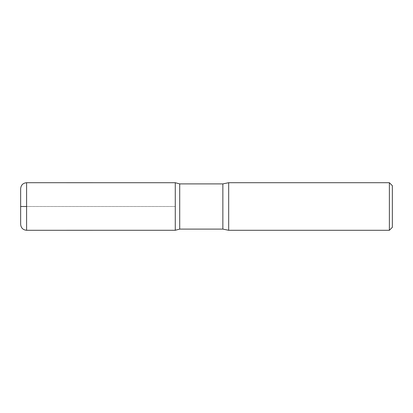 <?xml version="1.0" encoding="UTF-8"?>
<svg xmlns="http://www.w3.org/2000/svg" width="413" height="413" viewBox="0 0 413 413"><rect width="100%" height="100%" fill="white"/><g stroke="black" fill="none" stroke-linecap="round" stroke-linejoin="round"><path stroke-width="0.31" stroke-dasharray="2.06 1.55" d="M392.35 185.685L392.35 227.315M389.376 182.711L389.376 230.289M179.707 183.899L179.707 229.101M175.277 206.5L175.277 230.273L175.277 182.727L175.277 206.5L26.597 206.5L175.277 206.5M228.683 182.711L228.683 230.289M20.65 188.658L20.65 224.342M222.855 183.899L222.855 229.101M26.597 182.711L26.597 230.289"/><path stroke-width="0.62" d="M389.376 182.711L389.376 230.289L392.35 227.315L392.35 185.685L389.376 182.711L228.683 182.711L222.855 183.899L179.707 183.899L175.277 182.727L175.277 230.273L175.277 182.727L26.597 182.711C22.983 183.062 21.001 185.045 20.65 188.658L20.65 224.342C21.001 227.955 22.983 229.938 26.597 230.289L26.597 182.711M389.376 230.289L228.683 230.289L222.855 229.101L179.707 229.101L179.707 183.899M228.683 230.289L228.683 182.711M26.597 206.5L20.65 206.5L26.597 206.5M222.855 229.101L222.855 183.899M179.707 229.101L175.277 230.273L26.597 230.289"/></g></svg>
